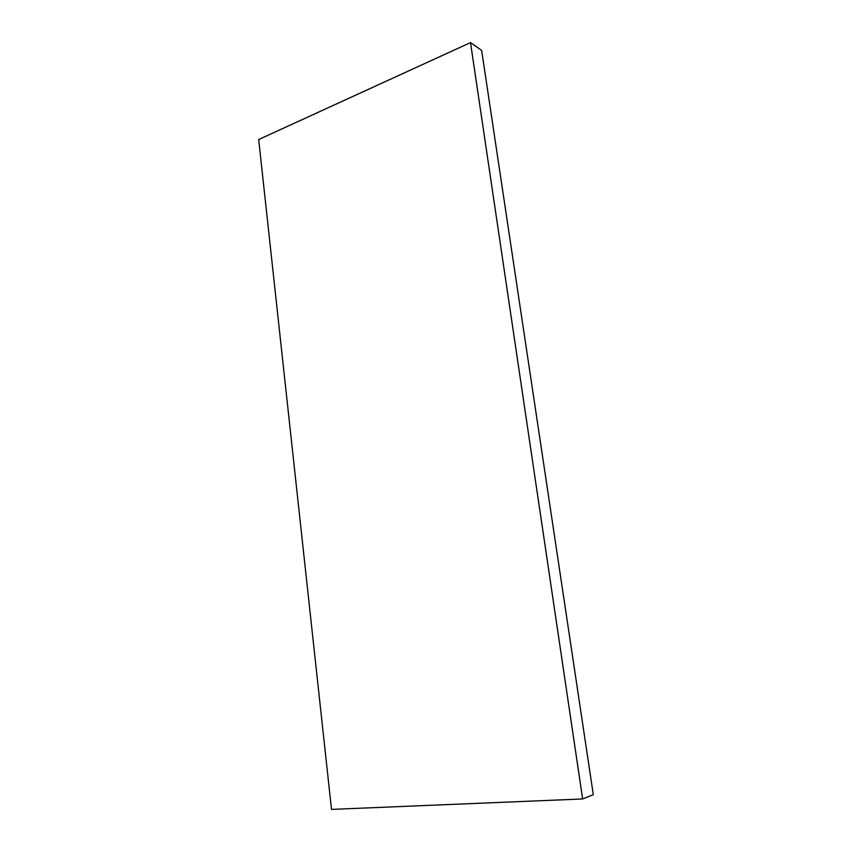 <?xml version="1.0" encoding="UTF-8"?>
<svg xmlns="http://www.w3.org/2000/svg" width="852" height="852" viewBox="0 0 852 852"><rect width="100%" height="100%" fill="white"/><g stroke="black" fill="none" stroke-linecap="round" stroke-linejoin="round"><path stroke-width="1.28" d="M331.513 809.4L582.64 798.963L593.312 794.703L582.64 798.963L470.506 42.6L481.636 50.364L593.312 794.703L481.636 50.364L470.506 42.6L258.688 139.526L331.513 809.4L258.688 139.526L470.506 42.6L582.64 798.963L331.513 809.4"/></g></svg>

